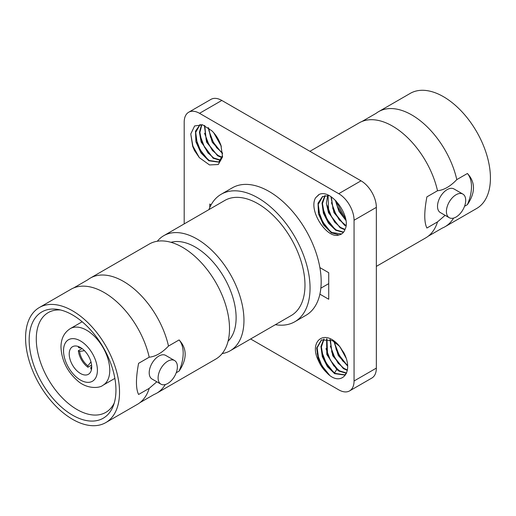 <?xml version="1.0" encoding="UTF-8"?>
<svg xmlns="http://www.w3.org/2000/svg" width="516" height="516" viewBox="0 0 516 516"><rect width="100%" height="100%" fill="white"/><g stroke="black" fill="none" stroke-linecap="round" stroke-linejoin="round"><path stroke-width="0.77" d="M376.351 266.385L425.732 237.882A66.441 38.358 -120 0 0 428.203 236.218L442.341 228.059A66.441 38.358 -120 0 0 445.018 226.743L476.668 208.47A66.441 38.358 -120 0 0 486.852 155.232A66.441 38.358 -120 0 0 443.444 96.686A66.441 38.358 -120 0 0 410.226 93.396L378.576 111.669A66.441 38.358 60 0 1 411.794 114.958A66.441 38.358 -120 0 1 456.795 179.613C450.371 186.379 443.941 190.094 437.51 190.746A66.441 38.358 -120 0 0 392.508 126.091A66.441 38.358 -120 0 0 361.968 121.492A66.441 38.358 -120 0 0 359.291 122.802L309.916 151.311M467.412 173.486C475.494 182.232 475.494 192.61 467.412 204.633A34.417 19.872 120 0 0 467.412 173.486L456.795 179.613M467.412 204.633L464.542 206.297M445.018 226.743A66.441 38.358 -120 0 0 453.609 218.075M428.203 236.218A66.441 38.358 -120 0 0 437.51 221.899L445.134 215.333M361.968 121.492L376.106 113.326A66.441 38.358 60 0 1 378.576 111.669M437.51 221.899L426.9 228.027C424.062 222.312 424.062 211.928 426.9 196.873L437.51 190.746M449.236 217.707L440.335 212.566A13.635 7.875 -60 0 1 437.51 206.323A13.635 7.875 -60 0 1 443.463 192.597A13.635 7.875 -60 0 1 453.977 188.946L462.878 194.087A13.635 7.875 -60 0 1 464.968 205.013A13.635 7.875 -60 0 1 456.054 217.03A13.635 7.875 -60 0 1 449.236 217.707A13.635 7.875 -60 0 1 447.146 206.774A13.635 7.875 -60 0 1 456.054 194.758A13.635 7.875 -60 0 1 462.878 194.087M319.888 294.159L328.718 299.254L328.718 272.706L319.888 267.604A73.607 42.499 -120 0 1 321.178 281.626A73.607 42.499 60 0 1 319.888 294.159A73.607 42.499 60 0 1 305.93 315.321L294.804 321.745A73.607 42.499 60 0 1 275.376 324.687M250.634 338.973L338.728 389.838A21.678 12.519 -120 0 0 349.571 390.909A21.678 12.519 -120 0 0 354.06 380.982L354.06 220.242A21.678 12.519 -120 0 0 338.728 193.687L199.524 113.314A21.678 12.519 -120 0 0 188.682 112.243A21.678 12.519 -120 0 0 184.193 122.169L184.193 223.892M199.35 157.657L194.506 150.569L192.668 146.312L190.772 133.96L194.635 125.936L202.646 124.846L211.786 130.754A20.982 12.113 60 0 1 219.829 142.545L220.951 145.267L222.557 156.916L218.294 164.52L209.515 164.933L199.35 157.657L192.894 146.105L190.765 134.018M315.573 197.821L319.294 194.377C331.775 188.675 351.493 217.236 345.088 229.22A20.982 12.113 60 0 1 341.431 234.058A20.982 12.113 60 0 1 338.902 234.935C327.434 239.495 307.981 210.689 315.573 197.821L318.811 194.629M338.902 345.494L343.746 352.583C354.924 373.449 340.05 387.632 326.473 372.397A20.982 12.113 60 0 1 318.424 360.607C308.742 341.773 323.964 328.099 338.902 345.494M294.804 321.745A73.607 42.499 60 0 0 310.051 288.051A73.607 42.499 -120 0 0 277.918 213.972A73.607 42.499 -120 0 0 221.196 194.255L232.323 187.83A73.607 42.499 60 0 1 283.574 202.182A73.607 42.499 60 0 1 319.888 267.604M211.128 204.813L209.786 204.039L209.786 207.529M338.728 193.687L361.026 180.819A21.678 12.519 60 0 1 376.351 207.368L376.351 368.114A21.678 12.519 60 0 1 371.862 378.041L349.571 390.909M361.026 180.819L221.815 100.446A21.678 12.519 60 0 0 210.973 99.369L188.682 112.243M215.527 134.986L219.145 141.016M340.773 347.868A20.982 12.113 60 0 0 341.947 350.37L345.288 356.046M320.849 288.18L328.718 283.632M215.23 134.592L220.448 143.964M214.74 134.115L220.829 144.931M221.332 146.383L213.734 132.773M208.187 127.639L212.218 142.21L222.557 153.568M204.413 125.478L206.529 142.074L217.565 155.722L222.009 157.677M208.903 130.69L213.36 142.332L220.9 151.839M204.523 133.218L208.98 144.861L216.52 154.368M200.144 135.747L204.6 147.389L212.141 156.896M214.656 133.863L220.848 144.99M205.981 139.172L212.502 150.53M201.601 141.7L208.109 153.052M220.848 160.16L213.669 157.967L207.884 152.781L201.769 142.171L199.911 132.412L201.846 124.646M204.781 125.646L206.148 139.643L212.27 150.266L218.049 155.439L222.119 157.296M208.683 128.007L210.502 137.043L216.61 147.686L222.544 152.988M201.582 124.588L199.428 132.277L201.156 142.106L213.179 158.251L220.667 160.411M220.861 145.015L222.428 155.716L218.745 162.134L208.799 160.779L200.969 152.897L195.919 141.816L195.48 131.193L200.182 124.401L195.706 132.38L197.364 144.648L203.439 155.239L209.29 160.495L218.984 161.985M197.222 144.235L203.755 155.613M192.694 146.37L194.506 150.569M195.764 138.275L200.214 149.917L207.761 159.425M345.868 220.384L338.902 211.257L335.303 200.202M330.95 196.712L333.936 212.611L344.482 225.202L345.933 226.034M327.705 195.454L326.364 203.285L328.479 212.689L340.096 227.73L344.894 229.762M335.968 200.866L345.681 219.223M331.44 202.704L335.897 214.34L343.437 223.847M327.06 205.233L331.517 216.868L339.057 226.376M322.681 207.761L327.138 219.397L334.678 228.91M335.916 200.814L337.419 206.529L343.495 217.126L345.733 219.532M337.277 206.129L343.753 217.43M332.897 208.657L339.36 219.939M328.518 211.186L335.007 222.506M324.132 213.714L330.653 225.066M343.585 232.148L336.206 229.981L330.421 224.802L324.3 214.172L322.468 203.543L325.177 195.57M328.047 195.487L328.653 211.579L334.755 222.209L340.586 227.453L345.023 229.401M331.356 196.977L333.026 209.032L339.089 219.629L345.991 225.524M324.88 195.629L322.029 203.091L323.39 213.224L328.466 223.202L335.716 230.259L343.392 232.394M322.739 196.403L318.237 204.381L319.907 216.675L325.964 227.24L331.827 232.51L341.605 233.954M319.752 216.243L326.293 227.62M329.124 195.654L322.487 196.538L318.017 203.207L318.449 213.824L323.506 224.905L331.337 232.787L338.902 234.935M318.295 210.289L322.752 221.932L330.292 231.439M345.926 357.827L339.876 346.688M334.033 341.586L338.264 355.479L347.545 365.921M329.95 339.567L332.691 355.692L343.385 368.592L347.313 370.411M326.609 338.844L326.815 354.505L336.729 369.456L339.006 371.12L346.488 373.281M334.723 343.559L339.18 355.202L346.72 364.709M330.343 346.088L334.8 357.73L342.34 367.237M325.964 348.623L330.421 360.258L337.961 369.766M321.584 351.151L326.041 362.787L333.581 372.3M341.947 350.37L345.294 356.079M336.18 349.513L342.688 360.858M331.801 352.047L338.277 363.348M327.421 354.576L333.884 365.857M323.042 357.104L329.524 368.418M344.804 374.861L335.11 373.371L329.266 368.114L323.177 357.478L321.378 346.9L324.08 338.96M346.61 373.036L339.489 370.836L333.613 365.547L327.557 354.95L326.95 338.877M330.356 339.715L331.949 352.454L338.025 363.051L343.869 368.308L347.378 370.004M334.555 341.927L336.348 349.977L342.45 360.581L347.5 365.283M318.662 359.633L325.196 371.01M317.205 353.679L321.765 365.502L329.485 375.08M321.642 339.792L317.14 347.784L318.824 360.097L324.912 370.675L326.473 372.397M339.56 346.288L332.433 340.65L321.397 339.928L316.669 347.984L318.424 360.607M323.79 339.018L320.933 346.481L322.294 356.614L327.376 366.592L334.62 373.648L344.565 375.003L346.546 373.203M221.196 194.255A73.607 42.499 -120 0 0 208.935 209.606M163.759 235.696L224.782 200.46A66.441 38.358 60 0 1 258 203.749A66.441 38.358 60 0 1 301.402 262.302A66.441 38.358 60 0 1 291.218 315.54L230.194 350.77A66.441 38.358 -120 0 0 243.958 320.359A66.441 38.358 -120 0 0 196.977 238.985A66.441 38.358 -120 0 0 163.759 235.696A66.441 38.358 -120 0 0 157.328 241.236M222.183 353.563A66.441 38.358 -120 0 0 230.194 350.77M171.002 242.32A57.695 33.314 -120 0 1 213.656 262.689A57.695 33.314 -120 0 1 236.115 317.74A57.695 33.314 60 0 1 228.078 341.179M105.774 422.604L137.424 404.331A66.441 38.358 -120 0 0 139.894 402.673L154.032 394.508A66.441 38.358 -120 0 0 156.709 393.198L215.752 359.11A66.441 38.358 -120 0 0 229.517 328.692A66.441 38.358 -120 0 0 182.535 247.319A66.441 38.358 -120 0 0 149.317 244.029L90.268 278.118A66.441 38.358 -120 0 0 87.797 279.782L73.659 287.941A66.441 38.358 -120 0 0 70.982 289.257L39.332 307.53A66.441 38.358 -120 0 0 29.148 360.768A66.441 38.358 -120 0 0 72.556 419.315A66.441 38.358 -120 0 0 105.774 422.604A66.441 38.358 -120 0 0 115.958 369.366A66.441 38.358 -120 0 0 72.556 310.819A66.441 38.358 -120 0 0 39.332 307.53M179.104 339.934C187.185 348.681 187.185 359.065 179.104 371.088A34.417 19.872 120 0 0 179.104 339.934L168.493 346.062A66.441 38.358 -120 0 0 123.492 281.413A66.441 38.358 -120 0 0 90.268 278.118M179.104 371.088L176.233 372.745M156.709 393.198A66.441 38.358 -120 0 0 165.301 384.53M139.894 402.673A66.441 38.358 -120 0 0 149.208 388.348L156.825 381.788M149.208 388.348L138.591 394.476C135.753 388.761 135.753 378.376 138.591 363.328L149.208 357.201A66.441 38.358 -120 0 0 104.206 292.546A66.441 38.358 -120 0 0 73.659 287.941M168.493 346.062C162.063 352.834 155.632 356.543 149.208 357.201M160.928 384.156L152.026 379.021A13.635 7.875 -60 0 1 149.208 372.778A13.635 7.875 -60 0 1 155.155 359.052A13.635 7.875 -60 0 1 165.668 355.395L174.569 360.536A13.635 7.875 120 0 0 167.752 361.213A13.635 7.875 120 0 0 158.838 373.229A13.635 7.875 120 0 0 160.928 384.156A13.635 7.875 120 0 0 167.752 383.485A13.635 7.875 120 0 0 176.659 371.462A13.635 7.875 120 0 0 174.569 360.536M115.945 390.122A61.372 35.43 60 0 1 113.352 405.686A61.372 35.43 60 0 1 65.055 410.091A61.372 35.43 60 0 1 29.16 340.012A61.372 35.43 60 0 1 57.779 309.419A61.372 35.43 60 0 1 115.945 390.122M114.249 403.022A57.592 33.25 60 0 1 106.141 412.174A57.592 33.25 60 0 1 61.643 397.178A57.592 33.25 60 0 1 36.281 338.986A57.592 33.25 60 0 1 48.549 312.425A57.592 33.25 60 0 1 60.533 309.981M69.215 354.002A15.912 9.185 60 0 1 72.511 346.72A15.912 9.185 60 0 1 84.772 350.983A15.912 9.185 60 0 1 91.719 366.992A15.912 9.185 60 0 1 88.423 374.274A15.912 9.185 60 0 1 76.162 370.017A15.912 9.185 60 0 1 69.215 354.002M91.532 369.211A15.738 9.088 60 0 1 90.848 368.946L90.848 367.508L91.706 366.437M90.971 361.922L87.881 365.792L87.881 367.237L91.603 365.089M87.881 367.237A15.738 9.088 60 0 1 78.342 350.706L82.057 348.558M78.451 346.552A15.738 9.088 -120 0 0 78.342 347.281L79.587 348.003L80.941 347.797M91.693 367.805A13.99 8.075 60 0 1 90.848 367.508M84.489 350.687L79.587 351.428A13.99 8.075 60 0 0 87.881 365.792M78.342 350.706L79.587 351.428M79.587 348.003A13.99 8.075 60 0 1 79.754 347.12M354.06 220.242L376.351 207.368M199.524 113.314L221.815 100.446M354.06 380.982L376.351 368.114M334.562 373.01L336.729 369.456M102.994 385.246A32.695 18.879 -120 0 0 109.766 370.275A32.695 18.879 -120 0 0 95.492 337.374A32.695 18.879 -120 0 0 70.299 328.615C64.126 332.536 61.017 338.715 60.965 347.152C61.63 360.316 67.177 371.533 77.6 380.802C86.843 389.096 99.388 388.458 102.994 385.246L114.868 378.389M97.401 370.275A23.955 13.829 -120 0 0 80.464 340.941A23.955 13.829 -120 0 0 63.526 350.719A23.955 13.829 -120 0 0 80.464 380.053A23.955 13.829 -120 0 0 97.401 370.275M212.927 151.04L212.276 150.266M201.434 141.249L201.775 142.177M208.535 153.549L207.89 152.775M197.37 144.648L197.028 143.706M203.446 155.239L204.078 156M337.425 206.523L337.083 205.574M343.495 217.12L344.127 217.875M332.691 208.077L333.033 209.025M339.728 220.384L339.089 219.623M331.078 225.576L330.433 224.802M336.013 349.042L336.355 349.977M343.101 361.342L342.456 360.574M331.614 351.506L331.956 352.447M338.664 363.806L338.025 363.045M327.215 353.995L327.557 354.943M334.245 366.302L333.613 365.541M322.835 356.537L323.177 357.478M82.173 321.758L70.299 328.615"/></g></svg>
